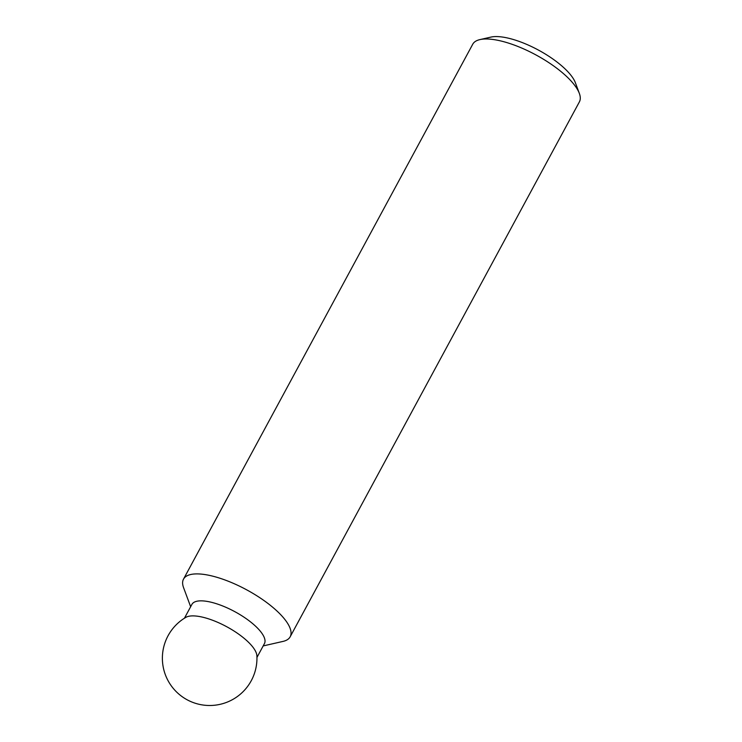 <?xml version="1.0" encoding="UTF-8"?>
<svg xmlns="http://www.w3.org/2000/svg" width="742" height="742" viewBox="0 0 742 742"><rect width="100%" height="100%" fill="white"/><g stroke="black" fill="none" stroke-linecap="round" stroke-linejoin="round"><path stroke-width="1.11" d="M190.648 606.715L183.571 587.664A60.621 20.637 28.4 0 1 183.506 579.131L472.737 44.223A60.621 20.637 28.4 0 1 479.907 39.604A60.621 20.637 28.4 0 1 511.145 43.973A60.621 20.637 28.4 0 1 579.326 93.362A60.621 20.637 28.4 0 1 579.391 101.886L290.159 636.803A60.621 20.637 28.4 0 1 282.99 641.413L263.169 645.93M479.907 39.604L490.898 37.1A51.532 17.539 28.4 0 1 517.443 40.81A51.532 17.539 28.4 0 1 575.402 82.789L579.326 93.362M183.506 579.131A60.621 20.637 28.4 0 1 221.914 578.89A60.621 20.637 28.4 0 1 290.159 636.803M184.424 618.234L191.9 604.405A41.227 14.033 28.4 0 1 218.009 604.238A41.227 14.033 28.4 0 1 264.421 643.62L256.945 657.449M209.875 619.282A41.227 14.033 28.4 0 1 256.89 655.742A47.284 47.284 0 0 1 194.423 702.971A47.284 47.284 0 0 1 185.88 617.344A41.227 14.033 28.4 0 1 209.875 619.282"/></g></svg>
